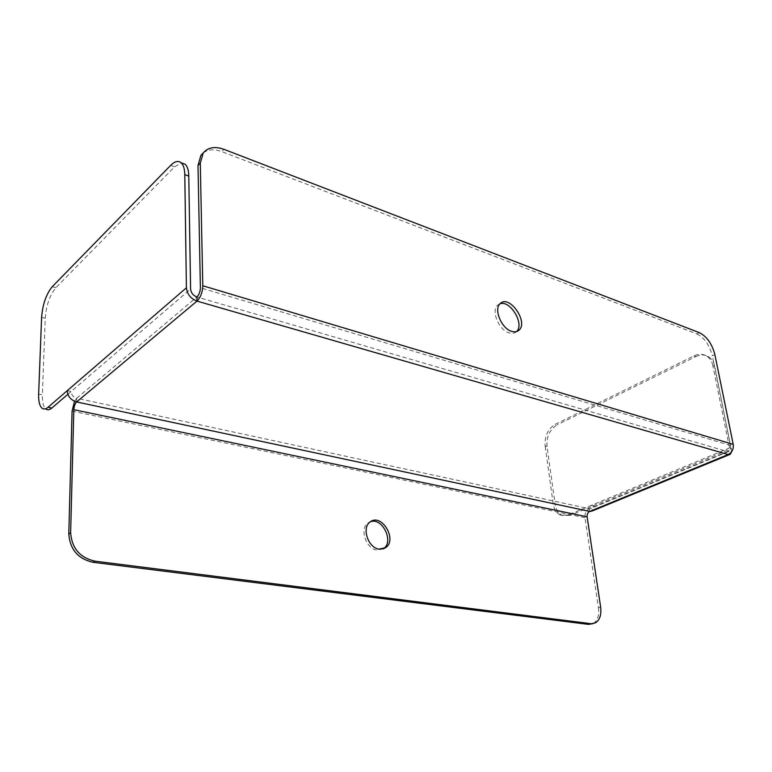 <?xml version="1.0" encoding="UTF-8"?>
<svg xmlns="http://www.w3.org/2000/svg" width="772" height="772" viewBox="0 0 772 772"><rect width="100%" height="100%" fill="white"/><g stroke="black" fill="none" stroke-linecap="round" stroke-linejoin="round"><path stroke-width="0.58" stroke-dasharray="3.86 2.9" d="M589.702 511.431L589.287 508.7L76.718 398.265L76.631 401.942M600.626 606.995L598.416 607.738L585.002 517.703C584.703 513.448 586.131 510.446 589.287 508.7L727.552 451.562L728.15 454.534M74.527 401.266L76.718 398.265C73.243 397.184 71.381 394.936 71.111 391.52L67.261 390.671M731.634 451.668L714.718 366.275L712.826 365.59L729.55 447.972L728.845 451.417L727.552 451.562C729.887 450.308 730.901 448.281 730.592 445.483L712.334 355.776L714.853 354.551M516.516 331.584L516.265 331.825C514.364 333.436 511.952 333.784 509.018 332.857C498.78 330.049 490.828 310.46 497.699 305.114L499.986 303.792M203.364 152.779C208.218 149.295 214.336 148.909 221.709 151.601L224.005 149.353M699.355 332.645L696.855 333.909L221.709 151.601M696.855 333.909C704.344 337.74 709.507 345.026 712.334 355.776M383.153 548.902L377.054 550.098C365.976 549.017 359.269 528.627 368.061 522.972L370.463 521.727M598.416 607.738C599.333 615.438 597.624 620.698 593.272 623.515L593.05 623.641M712.826 365.59C711.919 361.383 709.931 358.247 706.862 356.191C702.925 353.798 698.612 353.701 693.941 355.892L555.126 424.378C547.859 428.962 544.54 436.18 545.148 446.023L547.049 446.505L555.097 504.212L553.167 503.798C554.045 509.356 556.458 513.1 560.395 515.03L568.115 515.001L591.593 505.255L590.638 508.497L589.287 508.7M729.55 447.972L591.593 505.255L593.533 505.679L591.931 511.083M547.049 446.505C546.431 436.672 549.76 429.473 557.027 424.899L555.126 424.378M693.941 355.892L695.833 356.577L557.027 424.899M695.833 356.577C700.503 354.387 704.807 354.493 708.754 356.886C711.823 358.941 713.811 362.068 714.718 366.275M568.115 515.001L570.054 515.407L731.47 448.542M570.054 515.407L562.334 515.435C558.397 513.496 555.985 509.761 555.097 504.212M553.167 503.798L545.148 446.023M41.601 317.379L45.22 318.296L42.363 394.859L38.639 394.067M45.22 318.296C46.252 305.258 49.813 295.049 55.902 287.676L174.607 166.8L181.478 162.911M67.878 394.289L190.588 289.008M42.267 408.359L46.031 409.131C43.396 407.018 42.171 402.26 42.363 394.859M730.592 445.483L200.392 287.802M585.002 517.703L72.076 411.138M76.718 398.265L196.918 296.988L727.552 451.562M55.902 287.676L52.274 286.682M170.67 165.362L174.607 166.8M730.302 454.283L729.472 454.621M728.845 451.417L590.638 508.497M595.501 622.801L593.272 623.515M708.754 356.886L706.862 356.191M560.395 515.03L562.334 515.435M368.061 522.972L370.155 521.949M516.265 331.825L516.854 331.477M497.699 305.114L500.256 303.531"/><path stroke-width="1.16" d="M593.05 623.641L588.486 624.384L595.501 622.801C599.844 619.984 601.552 614.715 600.626 606.995L587.125 516.835C586.942 514.277 587.801 512.473 589.702 511.431L76.631 401.942C70.821 400.137 67.695 396.383 67.261 390.671L48.038 407.278L51.83 408.07L67.878 394.289M588.486 624.384L92.997 562.296C78.04 558.86 69.972 549.413 68.804 533.944L70.638 532.719L73.832 409.681C74.083 406.197 75.009 403.621 76.631 401.942L196.995 301.099L196.918 296.988C199.079 294.779 200.237 291.719 200.392 287.802L197.999 165.478L200.923 155.288L203.364 152.779M68.804 533.944L72.076 411.138L74.527 401.266M729.472 454.621L591.931 511.083L589.702 511.431L728.15 454.534C732.049 452.44 733.747 449.063 733.226 444.382L714.853 354.551C712.016 343.781 706.843 336.476 699.355 332.645L224.005 149.353C214.877 146.111 207.948 147.327 203.2 153.001L200.286 163.21L197.999 165.478M181.478 162.911L185.222 164.291C187.461 166.453 188.648 170.371 188.783 176.064L184.788 174.617L186.409 287.773C187.152 294.209 190.674 298.648 196.995 301.099C200.614 297.432 202.544 292.318 202.795 285.756L200.286 163.21M499.986 303.792C510.292 299.758 524.921 324.365 516.516 331.584M511.604 331.323C514.548 332.259 516.96 331.912 518.852 330.3C528.907 322.378 509.414 294.2 500.256 303.531C493.395 308.877 501.375 328.505 511.604 331.323M379.168 549.124L385.614 547.695C397.773 539.84 381.493 512.685 370.155 521.949C361.364 527.604 368.09 548.033 379.168 549.124M590.715 623.66L94.869 561.148L92.997 562.296M70.638 532.719C71.815 548.226 79.892 557.702 94.869 561.148M370.463 521.727C382.372 517.115 394.338 541.819 383.491 548.67L383.153 548.902M196.995 301.099L728.15 454.534L730.302 454.283L731.634 451.668M188.783 176.064L190.588 289.008C191.031 292.858 193.135 295.512 196.918 296.988M48.038 407.278C45.857 409.121 43.936 409.478 42.267 408.359C39.642 406.236 38.426 401.479 38.639 394.067L41.601 317.379C42.653 304.313 46.214 294.074 52.274 286.682L170.67 165.362C174.829 161.242 178.351 160.393 181.246 162.824L185.222 164.291M184.788 174.617C184.653 168.914 183.475 164.986 181.246 162.824M51.83 408.07C49.64 409.893 47.71 410.25 46.031 409.131M733.226 444.382L202.795 285.756M587.125 516.835L73.832 409.681M186.409 287.773L67.261 390.671M203.2 153.001L200.923 155.288M383.491 548.67L385.614 547.695M516.854 331.477L518.852 330.3"/></g></svg>
